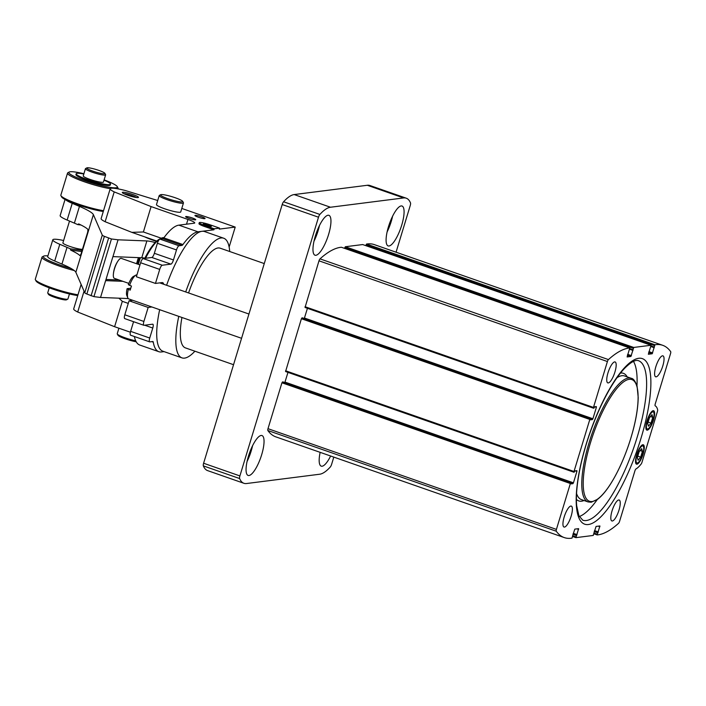 <?xml version="1.0" encoding="UTF-8"?>
<svg xmlns="http://www.w3.org/2000/svg" width="706" height="706" viewBox="0 0 706 706"><rect width="100%" height="100%" fill="white"/><g stroke="black" fill="none" stroke-linecap="round" stroke-linejoin="round"><path stroke-width="1.06" d="M662.81 365.893A11.084 3.177 -70.8 0 1 655.662 376.801A11.084 3.177 -70.8 0 1 656.315 365.284A11.084 3.177 -70.8 0 1 662.978 355.868A11.084 3.177 -70.8 0 1 662.81 365.893M614.944 371.974A11.084 3.177 -70.8 0 1 607.804 382.89A11.084 3.177 -70.8 0 1 608.457 371.374A11.084 3.177 -70.8 0 1 615.111 361.949A11.084 3.177 -70.8 0 1 614.944 371.974M571.154 516.121A11.084 3.177 -70.8 0 1 564.006 527.038A11.084 3.177 -70.8 0 1 564.659 515.521A11.084 3.177 -70.8 0 1 571.313 506.096A11.084 3.177 -70.8 0 1 571.154 516.121M619.012 510.041A11.084 3.177 -70.8 0 1 611.873 520.949A11.084 3.177 -70.8 0 1 612.526 509.432A11.084 3.177 -70.8 0 1 619.18 500.016A11.084 3.177 -70.8 0 1 619.012 510.041M572.725 535.554L572.019 538.131A168.955 48.467 -70.8 0 1 564.262 537.584A168.955 48.467 -70.8 0 1 556.284 531.23A2.109 0.609 -70.8 0 1 556.416 529.394L570.36 483.504L571.348 482.613L571.18 483.875L572.928 483.663L573.44 482.825L576.908 471.414L576.917 470.646L575.152 470.867L574.031 472.261L574.004 471.493L589.819 419.435L590.816 418.543L590.648 419.814L592.396 419.593L592.908 418.755L596.367 407.344L596.349 406.577L594.62 406.797L593.958 408.13L593.455 408.192L593.472 407.424L607.416 361.534A2.109 0.609 -70.8 0 1 608.431 359.592A168.955 48.467 -70.8 0 1 629.796 347.961L627.113 356.954L630.908 356.468L633.741 347.449L651.064 345.252L648.355 354.244L652.176 353.768L654.956 344.766A168.955 48.467 -70.8 0 1 662.722 345.313A168.955 48.467 -70.8 0 1 670.7 351.676A2.109 0.609 -70.8 0 1 670.568 353.503L655.247 403.938A2.109 0.609 -70.8 0 0 655.194 405.835A33.791 9.69 -70.8 0 1 657.648 409.789A2.109 0.609 -70.8 0 1 657.436 411.439L642.001 462.245A2.109 0.609 -70.8 0 1 641.18 463.983A33.791 9.69 -70.8 0 1 636.035 468.899A2.109 0.609 -70.8 0 0 634.888 470.937L619.568 521.372A2.109 0.609 -70.8 0 1 618.553 523.314A168.955 48.467 -70.8 0 1 597.179 534.936L599.897 525.952L596.076 526.429L593.975 532.853M564.262 537.584L275.843 436.873A168.955 48.467 -70.8 0 1 267.856 430.51A2.109 0.609 -70.8 0 1 267.989 428.683L281.932 382.784L282.921 381.893L571.348 482.613L282.903 381.893M287.969 372.38L284.836 382.564M573.96 472.235L285.568 371.541L301.4 318.724L302.389 317.832L590.798 418.543M307.437 308.31L304.295 318.494M593.428 408.174L305.036 307.472L318.988 260.814A2.109 0.609 -70.8 0 1 320.003 258.873A168.955 48.467 -70.8 0 1 341.377 247.25L629.796 347.961M344.563 248.362L345.322 246.738L362.663 244.558M365.84 245.662L366.538 244.047L654.956 344.766M366.538 244.047A168.955 48.467 -70.8 0 1 374.295 244.603L662.722 345.313M593.993 533.824L597.179 534.936M593.993 532.853L593.243 535.448L575.919 537.645L578.629 528.653L574.808 529.129L572.707 535.554M636.936 464.195A10.272 2.948 109.2 0 0 643.36 453.252A10.272 2.948 109.2 0 0 642.292 444.912A10.272 2.948 109.2 0 0 637.112 453.481A10.272 2.948 109.2 0 0 635.832 463.418A10.272 2.948 109.2 0 0 636.936 464.195M647.278 430.157A10.272 2.948 109.2 0 0 653.703 419.223A10.272 2.948 109.2 0 0 652.635 410.874A10.272 2.948 109.2 0 0 647.455 419.443A10.272 2.948 109.2 0 0 646.175 429.38A10.272 2.948 109.2 0 0 647.278 430.157M579.273 516.554A84.482 24.233 109.2 0 0 597.311 499.513M636.971 385.935A84.482 24.233 109.2 0 0 633.458 361.366M320.145 452.343A21.118 6.063 109.2 0 0 321.212 466.137A21.118 6.063 109.2 0 0 322.095 466.225A21.118 6.063 109.2 0 0 330.637 456.005M248.962 475.517A21.118 6.063 109.2 0 0 261.246 456.076A21.118 6.063 109.2 0 0 262.014 435.558A21.118 6.063 109.2 0 0 249.333 453.499A21.118 6.063 109.2 0 0 248.088 475.438A21.118 6.063 109.2 0 0 248.962 475.517M315.873 255.29A21.118 6.063 109.2 0 0 328.158 235.848A21.118 6.063 109.2 0 0 328.925 215.33A21.118 6.063 109.2 0 0 316.244 233.271A21.118 6.063 109.2 0 0 315 255.21A21.118 6.063 109.2 0 0 315.873 255.29M389.006 245.988A21.118 6.063 109.2 0 0 401.282 226.547A21.118 6.063 109.2 0 0 402.049 206.028A21.118 6.063 109.2 0 0 389.368 223.97A21.118 6.063 109.2 0 0 388.123 245.909A21.118 6.063 109.2 0 0 389.006 245.988M333.806 457.109L331.635 464.266A3.168 0.909 -70.8 0 1 330.258 467.037A63.355 18.18 -70.8 0 1 319.659 474.229L246.535 483.531A63.355 18.18 -70.8 0 1 243.897 483.283A63.355 18.18 -70.8 0 1 239.634 478.553A3.168 0.909 -70.8 0 1 239.899 475.923L318.503 217.21A3.168 0.909 -70.8 0 1 319.88 214.439A63.355 18.18 -70.8 0 1 330.479 207.237L403.603 197.945A63.355 18.18 -70.8 0 1 406.241 198.192A63.355 18.18 -70.8 0 1 410.504 202.913A3.168 0.909 -70.8 0 1 410.239 205.543L396.066 252.201M243.897 483.283L207.599 470.611A63.355 18.18 -70.8 0 1 203.346 465.881A3.168 0.909 -70.8 0 1 203.602 463.251L282.206 204.537A3.168 0.909 -70.8 0 1 283.591 201.766A63.355 18.18 -70.8 0 1 294.181 194.565L367.314 185.272A63.355 18.18 -70.8 0 1 369.953 185.519L406.241 198.192M164.013 237.64A44.354 12.726 109.2 0 0 160.65 238.496A44.354 12.726 109.2 0 0 145.56 258.255M161.242 238.204L143.389 231.974L131.828 232.353L156.767 241.064M118.908 298.188L122.314 301.321L128.263 303.404M198.333 217.219A5.277 0.715 -163.1 0 1 194.944 215.471A5.277 0.715 -163.1 0 1 200.204 216.327A5.277 0.715 -163.1 0 1 205.049 218.542A5.277 0.715 -163.1 0 1 198.333 217.219M189.023 218.401A5.277 0.715 -163.1 0 1 185.634 216.654A5.277 0.715 -163.1 0 1 190.894 217.51A5.277 0.715 -163.1 0 1 195.738 219.725A5.277 0.715 -163.1 0 1 189.023 218.401M160.694 194.697L159.397 195.377A12.673 1.721 16.9 0 0 159.212 195.571L156.476 204.581A12.673 1.721 16.9 0 0 168.099 209.903A12.673 1.721 16.9 0 0 180.727 211.95L183.463 202.94A12.673 1.721 16.9 0 0 183.419 202.675L182.713 201.386A11.614 1.571 16.9 0 0 175.3 197.786A11.614 1.571 16.9 0 0 160.694 194.697A11.614 1.571 16.9 0 0 171.179 199.763A11.614 1.571 16.9 0 0 182.713 201.386M127.742 195.262A8.446 1.147 -163.1 0 1 122.341 192.641A8.446 1.147 -163.1 0 1 130.734 193.823A8.446 1.147 -163.1 0 1 138.358 197.504A8.446 1.147 -163.1 0 1 127.742 195.262M163.695 284.262A12.673 3.636 -70.8 0 0 162.636 282.629A12.673 3.636 -70.8 0 0 162.106 282.576L155.461 283.424L159.715 269.41A4.227 1.209 -70.8 0 1 162.265 265.235L170.905 264.132A4.227 1.209 -70.8 0 0 173.455 259.958L176.491 249.95A4.227 1.209 -70.8 0 1 179.042 245.776L181.927 245.414A4.227 1.209 -70.8 0 0 182.933 244.558A63.355 18.18 -70.8 0 1 197.98 231.824L213.936 229.794L204.387 226.458A8.446 1.147 16.9 0 1 198.96 223.661L199.268 222.664A8.446 1.147 16.9 0 0 204.687 225.461L214.236 228.788L213.936 229.794M214.236 228.788L219.557 228.117L219.257 229.115L235.213 227.085L181.786 208.438M157.712 200.513L125.236 190.496A21.118 2.868 16.9 0 0 110.189 188.784A21.118 2.868 16.9 0 0 114.213 191.9L151.102 206.584L187.946 219.451A10.564 1.43 16.9 0 1 194.724 222.946A10.564 1.43 16.9 0 1 194.168 223.211L178.883 225.152A63.355 18.18 -70.8 0 0 163.827 237.896A4.227 1.209 -70.8 0 1 162.83 238.743L159.935 239.105A4.227 1.209 -70.8 0 0 157.394 243.279L154.349 253.295A4.227 1.209 -70.8 0 1 151.808 257.461L143.168 258.564A4.227 1.209 -70.8 0 0 140.618 262.738L136.364 276.752L155.461 283.424M229.715 251.512A63.355 18.18 109.2 0 0 223.714 238.231A63.355 18.18 109.2 0 0 185.704 291.949M178.768 316.367A63.355 18.18 109.2 0 0 181.936 357.863A63.355 18.18 109.2 0 0 194.9 351.209M223.714 238.231L204.608 231.559A63.355 18.18 109.2 0 0 201.969 231.312A63.355 18.18 109.2 0 0 166.598 285.277M159.662 309.696A63.355 18.18 109.2 0 0 162.83 351.191L181.936 357.863M264.265 263.576L220.228 248.203A52.8 15.144 109.2 0 0 188.564 292.946M181.945 317.479A52.8 15.144 109.2 0 0 185.413 347.89L233.545 364.702M235.213 227.085L229.141 247.047M164.057 351.623L161.48 351.95A63.355 18.18 -70.8 0 1 158.841 351.703A63.355 18.18 -70.8 0 1 153.281 342.163L151.764 341.633M81.128 284.43L73.689 308.91A21.118 2.868 16.9 0 0 77.713 312.026L114.601 326.71L130.398 332.226M158.841 351.703L139.744 345.031A63.355 18.18 -70.8 0 1 134.369 336.524M124.918 318.627A4.227 1.209 -70.8 0 1 124.741 318.609A4.227 1.209 -70.8 0 1 124.803 314.788L129.057 300.774L148.163 307.445L143.9 321.459A4.227 1.209 -70.8 0 0 143.839 325.281A4.227 1.209 -70.8 0 0 144.015 325.298L152.655 324.195A4.227 1.209 -70.8 0 1 152.831 324.213A4.227 1.209 -70.8 0 1 152.77 328.034L149.734 338.042A4.227 1.209 -70.8 0 0 149.663 341.863A4.227 1.209 -70.8 0 0 149.84 341.88L152.734 341.51A4.227 1.209 -70.8 0 1 152.911 341.527A4.227 1.209 -70.8 0 1 153.281 342.163M130.742 335.209A4.227 1.209 -70.8 0 1 130.566 335.191A4.227 1.209 -70.8 0 1 130.628 331.37L133.566 321.698M129.057 300.774L132.763 300.306M148.163 307.445L151.869 306.978M143.389 231.974L151.102 206.584M110.189 188.784L101.126 218.613A21.118 2.868 16.9 0 0 105.15 221.728L114.213 191.9M105.15 221.728L131.828 232.353M122.314 301.321L114.601 326.71M84.058 291.146L77.713 312.026M139.956 264.909L121.3 258.396A10.564 3.027 109.2 0 0 118.184 260.717A10.564 3.027 109.2 0 0 113.348 274.581A10.564 3.027 109.2 0 0 114.346 278.332L128.819 283.388M160.65 238.496L159.45 239.149A43.295 12.417 109.2 0 0 144.756 258.361M131.493 299.865A43.295 12.417 109.2 0 0 131.413 300.474M123.859 193.682A7.307 0.988 -163.1 0 1 130.354 195.059A7.307 0.988 -163.1 0 1 136.514 197.53M219.557 228.117L210.009 224.782A8.446 1.147 16.9 0 0 199.268 222.664M208.676 224.949A4.227 0.574 16.9 0 0 203.319 223.978A4.227 0.574 16.9 0 0 207.185 225.664A4.227 0.574 16.9 0 0 211.332 226.414A4.227 0.574 16.9 0 0 208.676 224.949M209.55 226.273A3.424 0.468 16.9 0 0 208.199 225.744A3.424 0.468 16.9 0 0 204.881 224.861M118.908 328.211L117.24 333.717A12.673 1.721 16.9 0 0 117.284 333.973L117.99 335.262A11.614 1.571 16.9 0 0 124.847 338.668A11.614 1.571 16.9 0 0 136.205 341.783M117.284 333.973A12.673 1.721 16.9 0 0 135.702 340.813M159.212 195.571A12.673 1.721 16.9 0 0 170.834 200.901A12.673 1.721 16.9 0 0 183.463 202.94M63.619 240.508A21.118 2.868 16.9 0 0 52.791 239.811A21.118 2.868 16.9 0 0 59.789 244.285L67.017 247.356A42.236 5.727 16.9 0 1 70.335 248.821L70.715 250.136A42.236 5.727 16.9 0 1 79.954 255.651L80.996 254.16L87.747 231.939L87.923 229.424A42.236 5.727 -163.1 0 0 78.684 223.908L77.695 224.596A42.236 5.727 -163.1 0 0 74.377 223.131L67.149 220.06A21.118 2.868 -163.1 0 1 60.151 215.586L65.04 199.48M128.218 298.55L100.534 297.464L93.933 296.635L86.856 294.014A6.336 0.856 -163.1 0 1 84.764 292.787L75.86 272.304A42.236 5.727 -163.1 0 0 61.934 264.07L54.715 260.999A21.118 2.868 -163.1 0 1 47.708 256.525L52.791 239.811M74.377 223.131L79.451 206.408L72.233 203.337A21.118 2.868 -163.1 0 1 65.817 199.895M79.451 206.408A42.236 5.727 -163.1 0 1 93.377 214.642L102.282 235.124A6.336 0.856 -163.1 0 0 104.373 236.36L111.451 238.972L118.052 239.802L146.874 240.94A12.673 1.721 -163.1 0 1 155.223 242.546M156.432 241.364A19.009 2.577 -163.1 0 1 147.219 237.993A19.009 2.577 -163.1 0 1 144.677 236.837M122.906 281.323L105.644 280.644L112.925 256.622L141.765 257.752A12.673 1.721 -163.1 0 1 144.862 258.149M112.942 256.622L118.052 239.802M100.534 297.464L105.618 280.644M105.979 279.461L119.023 279.973M81.79 251.53L70.715 250.136M82.161 250.312L70.335 248.821M80.961 225.002L77.695 224.596M69.523 221.066L62.896 242.882A10.564 1.43 16.9 0 0 66.39 245.114A10.564 1.43 16.9 0 0 82.47 249.289M69.453 293.952L67.926 298.973A10.564 1.43 -163.1 0 1 67.776 299.132L66.479 299.812A9.505 1.288 -163.1 0 1 60.557 299.079A9.505 1.288 -163.1 0 1 51.573 296.149A9.505 1.288 -163.1 0 1 48.458 294.331L47.761 293.052A10.564 1.43 -163.1 0 1 47.717 292.831L49.243 287.81M67.776 299.132A10.564 1.43 -163.1 0 1 61.201 298.311A10.564 1.43 -163.1 0 1 51.22 295.064A10.564 1.43 -163.1 0 1 47.761 293.052M77.739 295.585A25.345 3.433 -163.1 0 1 44.407 285.895A25.345 3.433 -163.1 0 1 36.094 281.041L35.397 279.761A26.396 3.583 -163.1 0 1 35.3 279.214L41.989 257.196A26.396 3.583 -163.1 0 1 42.369 256.799L43.675 256.119A25.345 3.433 -163.1 0 1 47.902 255.907M77.987 294.79A26.396 3.583 -163.1 0 1 44.046 284.809A26.396 3.583 -163.1 0 1 35.397 279.761M74.254 270.548A26.396 3.583 -163.1 0 1 50.744 262.782A26.396 3.583 -163.1 0 1 41.989 257.196M71.068 268.465A25.345 3.433 -163.1 0 1 51.706 261.864A25.345 3.433 -163.1 0 1 43.675 256.119M89.9 170.022A9.505 1.288 -163.1 0 1 86.882 167.869A9.505 1.288 -163.1 0 1 96.21 169.537A9.505 1.288 -163.1 0 1 104.903 173.341A9.505 1.288 -163.1 0 1 100.023 173.208A9.505 1.288 -163.1 0 1 89.9 170.022M104.903 173.341L105.6 174.629A10.564 1.43 -163.1 0 1 105.635 174.841A10.564 1.43 -163.1 0 1 99.555 174.338A10.564 1.43 -163.1 0 1 88.93 170.94A10.564 1.43 -163.1 0 1 85.435 168.699A10.564 1.43 -163.1 0 1 85.585 168.54L86.882 167.869M105.635 174.841L103.447 182.051A10.564 1.43 -163.1 0 1 97.366 181.548A10.564 1.43 -163.1 0 1 86.741 178.141A10.564 1.43 -163.1 0 1 83.246 175.909L85.435 168.699M104.02 180.162A17.95 2.436 -163.1 0 1 110.524 184.195A17.95 2.436 -163.1 0 1 100.181 183.348A17.95 2.436 -163.1 0 1 82.117 177.559A17.95 2.436 -163.1 0 1 76.169 173.764A17.95 2.436 -163.1 0 1 83.811 174.029M110.524 184.195L110.277 184.998A17.95 2.436 -163.1 0 1 99.943 184.151A17.95 2.436 -163.1 0 1 81.878 178.362A17.95 2.436 -163.1 0 1 75.93 174.559L76.169 173.764M104.117 179.862A25.345 3.433 -163.1 0 1 117.258 186.631A25.345 3.433 -163.1 0 1 104.259 186.287A25.345 3.433 -163.1 0 1 77.254 177.78A25.345 3.433 -163.1 0 1 69.214 172.035A25.345 3.433 -163.1 0 1 83.908 173.72M110.242 188.678A26.396 3.583 -163.1 0 1 76.292 178.697A26.396 3.583 -163.1 0 1 67.538 173.111A26.396 3.583 -163.1 0 1 67.917 172.714L69.214 172.035M117.258 186.631L117.964 187.911A26.396 3.583 -163.1 0 1 118.061 188.458A26.396 3.583 -163.1 0 1 117.734 188.82M103.526 210.697A26.396 3.583 -163.1 0 1 69.594 200.716A26.396 3.583 -163.1 0 1 60.945 195.668A26.396 3.583 -163.1 0 1 60.848 195.13L67.538 173.111M103.288 211.5A25.345 3.433 -163.1 0 1 69.956 201.801A25.345 3.433 -163.1 0 1 61.643 196.956L60.945 195.668M641.657 448.672L642.434 451.355L640.677 457.135L638.145 460.233L637.359 457.559L639.115 451.778L641.657 448.672M637.289 463.03A9.046 2.595 109.2 0 0 637.783 462.862A9.046 2.595 109.2 0 0 642.345 455.308A9.046 2.595 109.2 0 0 643.475 446.563A9.046 2.595 109.2 0 0 637.694 452.908A9.046 2.595 109.2 0 0 637.289 463.03M640.121 450.543L642.434 451.355M637.792 456.12L640.677 457.135M651.991 414.643L652.776 417.317L651.02 423.097L648.479 426.195L647.702 423.521L649.458 417.74L651.991 414.643M647.631 428.992A9.046 2.595 109.2 0 0 648.126 428.824A9.046 2.595 109.2 0 0 652.688 421.27A9.046 2.595 109.2 0 0 653.818 412.525A9.046 2.595 109.2 0 0 648.037 418.879A9.046 2.595 109.2 0 0 647.631 428.992M650.464 416.505L652.776 417.317M648.134 422.091L651.02 423.097M136.92 274.925A12.673 3.636 109.2 0 0 135.834 275.146L133.434 276.443A10.564 3.027 109.2 0 0 128.324 284.668L131.466 286.089A12.673 3.636 -70.8 0 0 130.248 290.095L128.333 289.425A12.673 3.636 109.2 0 0 127.865 297.976A12.673 3.636 109.2 0 0 128.704 298.885L241.567 338.298M135.834 275.146A12.673 3.636 109.2 0 0 129.551 285.418M130.769 288.207L127.106 288.675A10.564 3.027 109.2 0 0 126.789 295.47L127.865 297.976M128.333 289.425L127.106 288.675M267.989 428.683L556.416 529.394M267.856 430.51L556.284 531.23M281.932 382.784L570.36 483.504M282.444 381.955L570.863 482.675M571.313 483.098L572.928 483.663M285.012 382.105L573.44 482.825M575.293 470.849L576.908 471.414M285.586 370.774L574.004 471.493M301.4 318.724L589.819 419.435M301.903 317.885L590.331 418.605M590.781 419.029L592.396 419.593M304.48 318.044L592.908 418.755M594.752 406.78L596.367 407.344M305.045 306.713L593.472 407.424M318.988 260.814L607.416 361.534M320.003 258.873L608.431 359.592M627.378 355.242L630.908 356.468M627.66 354.324L631.411 355.639M629.62 349.249L633 350.432M632.797 350.07L629.699 348.985L632.788 350.061M629.805 348.64L632.805 349.691M344.81 247.568L633.229 348.287M345.322 246.738L633.741 347.449M651.064 345.252L362.637 244.541L651.029 345.252M648.655 352.541L652.176 353.768M648.929 351.623L652.688 352.929M650.888 346.549L654.268 347.731M650.967 346.275L654.056 347.352L650.967 346.284M651.073 345.931L654.083 346.981M366.079 244.867L654.506 345.578M594.196 533.127L597.205 534.177M594.249 531.592L597.629 532.774M594.39 531.141L597.885 532.359M594.408 531.062L598.053 532.333M594.549 530.612L598.309 531.918M598.273 526.147L599.888 526.711M575.919 537.645L572.716 536.525L575.893 537.628M572.928 535.828L575.928 536.878M572.981 534.301L576.361 535.483M573.113 533.842L576.617 535.06M573.14 533.771L576.776 535.042M573.281 533.312L577.031 534.627M576.996 528.856L578.611 529.421M588.248 524.54A87.65 25.142 109.2 0 0 650.005 396.869A87.65 25.142 109.2 0 0 602.218 402.941A87.65 25.142 109.2 0 0 588.248 524.54M592.069 501.516A64.414 18.48 109.2 0 0 637.465 407.689A64.414 18.48 109.2 0 0 602.342 412.154A64.414 18.48 109.2 0 0 592.069 501.516M631.252 378.31A65.473 18.78 109.2 0 0 591.937 433.925A65.473 18.78 109.2 0 0 588.089 501.931L591.249 502.231L597.77 499.168C601.706 496.142 605.827 491.314 610.125 484.669C617.053 473.85 623.169 460.789 628.481 445.495C634.703 427.077 637.95 411.077 638.206 397.522L637.121 386.491C635.374 381.249 633.423 378.522 631.252 378.31L624.572 375.971A65.473 18.78 109.2 0 0 616.991 377.719M576.555 493.512A65.473 18.78 109.2 0 0 581.4 499.592L588.089 501.931M576.396 499.345A67.582 19.389 109.2 0 0 581.612 501.181A67.582 19.389 109.2 0 0 584.03 500.51M627.202 376.889A67.582 19.389 109.2 0 0 620.495 373.05M586.298 520.534A84.482 24.233 109.2 0 0 635.426 442.759A84.482 24.233 109.2 0 0 638.48 360.695C635.462 359.522 630.749 362.152 624.351 368.585C616.841 376.66 609.243 388.697 601.556 404.688C592.784 423.273 586.042 442.574 581.312 462.589C577.287 480.221 575.734 494.571 576.67 505.655L578.876 515.698L582.777 520.207A84.482 24.233 109.2 0 0 586.298 520.534M203.346 465.881L239.634 478.553M367.314 185.272L403.603 197.945M294.181 194.565L330.479 207.237M283.591 201.766L319.88 214.439M282.206 204.537L318.503 217.21M203.602 463.251L239.899 475.923M387.073 232.027A21.118 6.063 109.2 0 0 392.589 216.248M313.949 241.328A21.118 6.063 109.2 0 0 319.465 225.541M247.038 461.556A21.118 6.063 109.2 0 0 252.554 445.768M197.98 231.824L178.883 225.152M149.734 338.042L130.628 331.37M152.77 328.034L144.686 325.21M143.9 321.459L124.803 314.788M159.715 269.41L140.618 262.738M162.265 265.235L143.168 258.564M170.905 264.132L151.808 257.461M173.455 259.958L154.349 253.295M176.491 249.95L157.394 243.279M179.042 245.776L159.935 239.105M181.927 245.414L162.83 238.743M182.933 244.558L163.827 237.896M186.508 224.181L187.946 219.451M204.687 225.461L204.387 226.458M54.715 260.999L59.789 244.285M67.149 220.06L72.233 203.337M75.86 272.304L93.377 214.642M61.934 264.07L67.017 247.356M141.765 257.752L146.874 240.94M93.933 296.635L111.451 238.972M91.074 295.814L108.592 238.151M86.856 294.014L104.373 236.36M84.764 292.787L102.282 235.124M136.54 263.717L138.394 257.619M285.568 371.541L573.996 472.252M302.389 317.832L590.816 418.543M305.036 307.472L593.455 408.192M149.663 341.863L130.566 335.191M143.839 325.281L124.741 318.609M118.184 260.717A27.455 27.455 0 0 0 113.348 274.581M138.314 264.335L140.335 257.699M137.441 264.026L139.373 257.664M159.732 282.877L248.944 314.029"/></g></svg>
